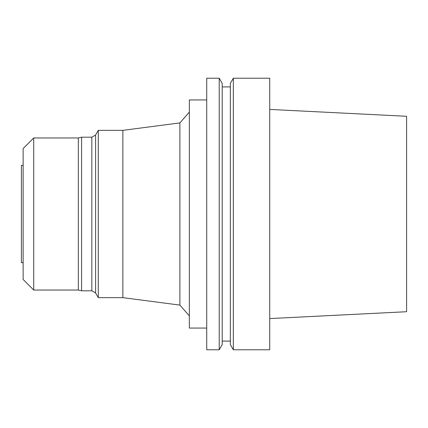 <?xml version="1.0" encoding="UTF-8"?>
<svg xmlns="http://www.w3.org/2000/svg" width="428" height="428" viewBox="0 0 428 428"><rect width="100%" height="100%" fill="white"/><g stroke="black" fill="none" stroke-linecap="round" stroke-linejoin="round"><path stroke-width="0.64" d="M269.726 318.576L406.6 311.718L406.6 116.282L269.726 109.424M269.726 349.788L269.726 78.212L233.33 78.212L233.33 349.788L269.726 349.788M233.33 349.788L230.35 344.62L230.35 83.38L233.33 78.212M230.35 341.095L222.202 341.095M219.222 349.788L222.202 344.62L222.202 83.38L219.222 78.212L206.724 78.212L206.724 349.788L219.222 349.788L219.222 78.212M206.724 328.062L189.342 328.062L189.342 99.938L206.724 99.938M179.888 122.9L122.857 130.353L122.857 297.647L179.888 305.1L179.888 122.9L189.342 112.131M179.888 305.1L189.342 315.869M122.857 297.647L98.29 297.647L98.29 130.353L122.857 130.353M95.594 135.029L91.833 137.201L91.833 290.799L95.594 292.971L95.594 135.029L98.29 130.353M95.594 292.971L98.29 297.647M91.833 290.799L81.582 290.799L81.582 137.201L91.833 137.201M81.582 290.799L78.324 290.04L78.324 137.96L81.582 137.201M78.324 290.04L33.726 290.04L33.726 137.96L78.324 137.96M33.726 290.04L23.139 279.452L23.139 148.548L33.726 137.96M23.139 262.664L21.4 262.664L21.4 165.336L23.139 165.336M230.35 86.905L222.202 86.905"/></g></svg>
